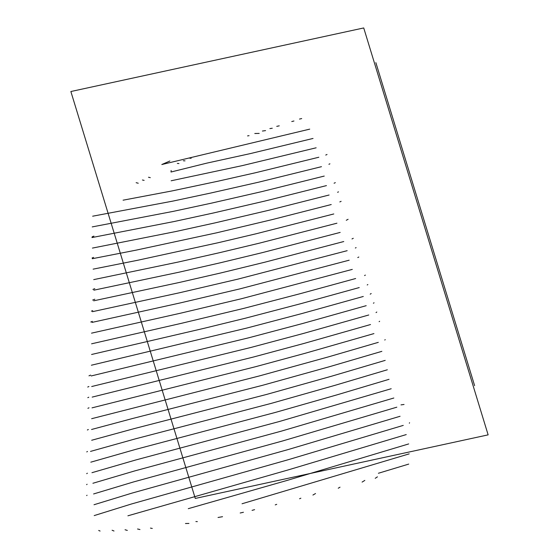 <?xml version="1.0" encoding="UTF-8"?>
<svg xmlns="http://www.w3.org/2000/svg" width="559" height="559" viewBox="0 0 559 559"><rect width="100%" height="100%" fill="white"/><g stroke="black" fill="none" stroke-linecap="round" stroke-linejoin="round"><path stroke-width="0.42" stroke-dasharray="2.79 2.1" d=""/><path stroke-width="0.84" d="M488.133 434.86L363.727 27.95L70.867 91.522L195.273 498.432L488.133 434.86M375.858 62.636L474.619 385.668M327.022 154.487L325.757 155.053M329.915 163.815L328.916 164.276M335.323 182.653L334.093 183.219M337.608 192.282L338.502 191.863M341.116 201.324L339.83 201.925M346.273 220.281L348.089 219.289M353.281 238.295L351.995 238.945M356.111 247.63L355.363 248.014M358.801 257.028L357.774 257.559M364.58 275.566L365.369 275.098M367.214 284.957L367.85 284.58M370.205 294.167L371.19 293.531M373.412 303.223L374.041 302.782M376.794 312.041L376.032 312.572M379.638 321.264L379.121 321.663M385.214 339.634L384.795 340.033M400.985 404.877L404.045 404.478M409.565 422.73L409.349 423.191M247.56 135.9L249.055 135.676M254.792 133.496L259.187 133.405M262.416 131.044L265.567 130.617M269.892 128.598L272.268 128.235M279.248 125.845L276.747 126.355M293.943 121.003L291.763 121.541M301.692 118.564L299.505 119.074M253.856 509.864L252.067 510.36M275.252 504.882L276.726 504.351M300.861 498.209L299.561 498.761M312.928 495.05L315.528 493.534M340.012 487.182L338.251 488.224M364.817 480.405L362.092 482.096M377.43 476.848L375.236 478.301M191.171 158.274L189.69 158.197M185.015 160.859L183.352 160.761M178.943 163.549L177.343 163.424M148.491 177.245L150.294 177.657M142.419 179.991L144.124 180.382M136.144 182.681L138.234 183.233M252.941 510.136L254.59 509.654M240.188 513.001L243.431 512.275M218.038 517.473L222.531 516.705M195.888 521.554L197.348 521.624M185.476 523.517L188.942 523.441M152.286 528.451L150.462 528.087M139.96 529.555L137.563 528.989M127.319 530.421L125.055 529.743M114.008 531.015L112.093 530.239M100.082 531.05L98.698 530.456M169.873 161.006L161.81 164.535L309.721 129.143M171.159 170.46L171.005 172.011L206.837 163.13L250.173 153.634L313.033 138.45M171.152 180.781L242.236 165.632L316.142 147.8M123.092 200.185L171.774 190.982L217.954 181.214L255.645 172.71L318.833 157.24M92.654 216.2L172.899 201.093L210.624 193.058L258.684 182.171L321.481 166.68M92.235 226.905L173.458 211.323L211.547 203.127L261.815 191.611L324.241 176.078M91.962 237.568L174.247 221.504L213.007 213.077L264.833 201.065L326.449 185.609M92.424 248.091L175.47 231.594L214.775 222.95L268.222 210.408L329.097 195.014M92.305 258.712L136.13 250.139L216.55 232.83L271.863 219.687L331.228 204.545M93.122 269.152L137.689 260.263L218.08 242.76L256.735 233.62L333.786 213.957M93.716 279.626L178.356 262.01L219.331 252.745L259.523 243.13L336.937 223.202M93.856 290.184L178.95 272.219L220.155 262.828L262.325 252.633L340.179 232.418M93.709 300.812L179.411 282.449L220.896 272.932L264.84 262.199L343.764 241.537M92.445 311.684L179.858 292.685L237.82 279.151L347.167 250.684M91.969 322.417L180.529 302.866L239.706 288.926L349.158 260.201M91.522 333.157L181.067 313.075L241.488 298.723L352.296 269.396M91.585 343.806L181.402 323.326L243.291 308.505L300.169 293.699L355.643 278.529M91.585 354.483L204.154 328.301L245.087 318.281L300.91 303.656L359.241 287.571M91.383 365.223L246.764 328.077L301.755 313.592L363.287 296.473M91.166 375.962L248.895 337.755L302.517 323.542L366.194 305.682M91.704 386.528L251.075 347.418L303.348 333.471L368.765 314.99M92.179 397.107L253.59 356.991L303.712 343.526L370.519 324.541M92.018 407.86L255.805 366.648L304.725 353.4L373.929 333.597M91.655 418.698L259.027 376.025L328.419 356.887L378.296 342.36M91.557 429.487L132.518 418.516L262.213 385.403L329.824 366.606L381.853 351.345M91.69 440.254L134.223 428.606L266.412 394.486L331.85 376.13L385.207 360.38M90.516 451.406L135.753 438.759L270.801 403.5L334.506 385.472L387.317 369.785M90.817 462.174L136.054 449.268L275.447 412.409L337.063 394.829L389.036 379.323M91.962 472.69L135.802 459.959L279.116 421.577L391.202 388.736M92.92 483.269L134.621 470.944L281.359 431.136L393.829 398.015M93.605 493.953L133.412 481.977L282.554 440.981L396.827 407.183M94.01 504.735L132.155 493.059L287.899 449.632L400.076 416.28M94.198 515.587L131.4 504.008L287.829 459.833L403.256 425.399M127.906 515.803L287.557 470.098L406.246 434.581M188.278 508.669L287.696 480.251L408.692 443.93M242.047 503.757L409.167 453.873M378.387 473.263L408.734 464.089M93.926 236.122L92.137 236.82M92.109 257.985L93.591 257.406M92.941 289.387L94.764 288.668M92.682 300.064L94.785 299.233M92.689 310.615L91.41 311.153M92.354 321.362L90.761 322.012M88.972 375.837L90.635 375.11M88.874 386.521L87.728 387.045M87.805 397.673L88.762 397.232M87.896 408.315L88.993 407.804M87.379 429.99L88.336 429.522M87.484 451.497L86.757 451.903M86.708 473.662L87.358 473.2M86.624 484.639L87.099 484.255M86.666 495.567L87.036 495.239"/></g></svg>
